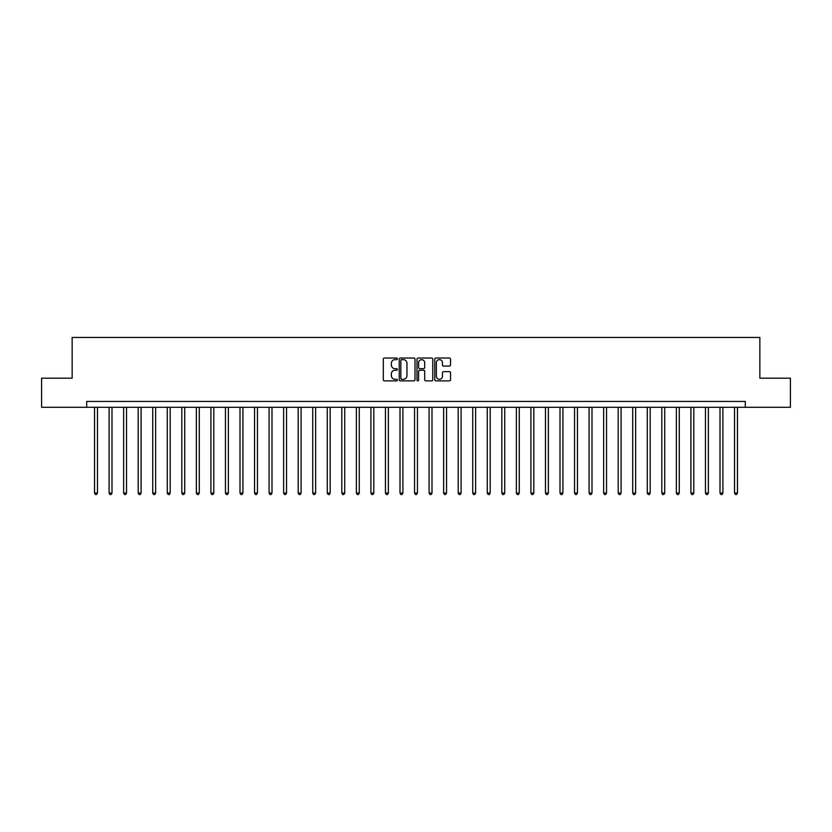 <?xml version="1.0" encoding="UTF-8"?>
<svg xmlns="http://www.w3.org/2000/svg" width="832" height="832" viewBox="0 0 832 832"><rect width="100%" height="100%" fill="white"/><g stroke="black" fill="none" stroke-linecap="round" stroke-linejoin="round"><path stroke-width="1.25" d="M397.384 358.831A0.801 0.801 0 0 0 396.583 358.03L384.446 358.03A1.144 1.144 0 0 0 383.302 359.174L383.302 379.735A1.144 1.144 0 0 0 384.446 380.879L396.583 380.879A0.801 0.801 0 0 0 397.384 380.078A0.801 0.801 0 0 0 396.583 379.278L395.013 379.278A3.65 3.65 0 0 1 391.362 375.627L391.362 373.911A3.65 3.65 0 0 1 395.013 370.25L396.583 370.25A0.801 0.801 0 0 0 397.384 369.45A0.801 0.801 0 0 0 396.583 368.659L395.013 368.659A3.65 3.65 0 0 1 391.362 364.998L391.362 363.282A3.65 3.65 0 0 1 395.013 359.632L396.583 359.632A0.801 0.801 0 0 0 397.384 358.831M449.384 366.08A1.144 1.144 0 0 0 450.518 364.946L450.518 359.174A1.144 1.144 0 0 0 449.384 358.03L435.906 358.03A1.144 1.144 0 0 0 434.762 359.174L434.762 379.735A1.144 1.144 0 0 0 435.906 380.879L449.384 380.879A1.144 1.144 0 0 0 450.518 379.735L450.518 372.767A1.144 1.144 0 0 0 449.384 371.623L443.612 371.623A1.144 1.144 0 0 0 442.468 372.767L442.468 376.22A3.058 3.058 0 0 1 439.41 379.278A3.058 3.058 0 0 1 436.363 376.22L436.363 362.69A3.058 3.058 0 0 1 439.41 359.632A3.058 3.058 0 0 1 442.468 362.69L442.468 364.946A1.144 1.144 0 0 0 443.612 366.08L449.384 366.08M86.694 407.274L41.6 407.274L41.6 378.186L72.145 378.186L72.145 337.459L759.855 337.459L759.855 378.186L790.4 378.186L790.4 407.274L745.306 407.274L745.306 401.45L86.694 401.45L86.694 407.274L745.306 407.274M415.002 359.174A1.144 1.144 0 0 0 413.858 358.03L400.379 358.03A1.144 1.144 0 0 0 399.235 359.174L399.235 379.735A1.144 1.144 0 0 0 400.379 380.879L413.858 380.879A1.144 1.144 0 0 0 415.002 379.735L415.002 359.174M418.142 358.03L431.621 358.03A1.144 1.144 0 0 1 432.765 359.174L432.765 379.735A1.144 1.144 0 0 1 431.621 380.879L425.849 380.879A1.144 1.144 0 0 1 424.705 379.735L424.705 371.394A1.144 1.144 0 0 0 423.571 370.25L419.744 370.25A1.144 1.144 0 0 0 418.6 371.394L418.6 380.078A0.801 0.801 0 0 1 417.799 380.879A0.801 0.801 0 0 1 416.998 380.078L416.998 359.174A1.144 1.144 0 0 1 418.142 358.03M401.638 359.632A0.801 0.801 0 0 0 400.837 360.433L400.837 378.477A0.801 0.801 0 0 0 401.638 379.278L403.291 379.278A3.65 3.65 0 0 0 406.952 375.627L406.952 363.282A3.65 3.65 0 0 0 403.291 359.632L401.638 359.632M424.705 362.742A3.058 3.058 0 0 0 421.658 359.684A3.058 3.058 0 0 0 418.6 362.742L418.6 367.515A1.144 1.144 0 0 0 419.744 368.659L423.571 368.659A1.144 1.144 0 0 0 424.705 367.515L424.705 362.742M94.546 407.274L94.546 493.033L97.458 493.033L97.458 407.274M97.458 493.033L96.585 494.541L95.42 494.541L94.546 493.033M109.096 407.274L109.096 493.033L111.998 493.033L111.998 407.274M111.998 493.033L111.124 494.541L109.959 494.541L109.096 493.033M123.635 407.274L123.635 493.033L126.547 493.033L126.547 407.274M126.547 493.033L125.674 494.541L124.509 494.541L123.635 493.033M138.185 407.274L138.185 493.033L141.086 493.033L141.086 407.274M141.086 493.033L140.223 494.541L139.058 494.541L138.185 493.033M152.724 407.274L152.724 493.033L155.636 493.033L155.636 407.274M155.636 493.033L154.762 494.541L153.598 494.541L152.724 493.033M167.274 407.274L167.274 493.033L170.186 493.033L170.186 407.274M170.186 493.033L169.312 494.541L168.147 494.541L167.274 493.033M181.823 407.274L181.823 493.033L184.725 493.033L184.725 407.274M184.725 493.033L183.851 494.541L182.686 494.541L181.823 493.033M196.362 407.274L196.362 493.033L199.274 493.033L199.274 407.274M199.274 493.033L198.401 494.541L197.236 494.541L196.362 493.033M210.912 407.274L210.912 493.033L213.814 493.033L213.814 407.274M213.814 493.033L212.95 494.541L211.786 494.541L210.912 493.033M225.451 407.274L225.451 493.033L228.363 493.033L228.363 407.274M228.363 493.033L227.49 494.541L226.325 494.541L225.451 493.033M240.001 407.274L240.001 493.033L242.913 493.033L242.913 407.274M242.913 493.033L242.039 494.541L240.874 494.541L240.001 493.033M254.55 407.274L254.55 493.033L257.452 493.033L257.452 407.274M257.452 493.033L256.578 494.541L255.414 494.541L254.55 493.033M269.09 407.274L269.09 493.033L272.002 493.033L272.002 407.274M272.002 493.033L271.128 494.541L269.963 494.541L269.09 493.033M283.639 407.274L283.639 493.033L286.541 493.033L286.541 407.274M286.541 493.033L285.678 494.541L284.513 494.541L283.639 493.033M298.178 407.274L298.178 493.033L301.09 493.033L301.09 407.274M301.09 493.033L300.217 494.541L299.052 494.541L298.178 493.033M312.728 407.274L312.728 493.033L315.64 493.033L315.64 407.274M315.64 493.033L314.766 494.541L313.602 494.541L312.728 493.033M327.278 407.274L327.278 493.033L330.179 493.033L330.179 407.274M330.179 493.033L329.306 494.541L328.141 494.541L327.278 493.033M341.817 407.274L341.817 493.033L344.729 493.033L344.729 407.274M344.729 493.033L343.855 494.541L342.69 494.541L341.817 493.033M356.366 407.274L356.366 493.033L359.268 493.033L359.268 407.274M359.268 493.033L358.405 494.541L357.24 494.541L356.366 493.033M370.906 407.274L370.906 493.033L373.818 493.033L373.818 407.274M373.818 493.033L372.944 494.541L371.779 494.541L370.906 493.033M385.455 407.274L385.455 493.033L388.367 493.033L388.367 407.274M388.367 493.033L387.494 494.541L386.329 494.541L385.455 493.033M400.005 407.274L400.005 493.033L402.906 493.033L402.906 407.274M402.906 493.033L402.033 494.541L400.868 494.541L400.005 493.033M414.544 407.274L414.544 493.033L417.456 493.033L417.456 407.274M417.456 493.033L416.582 494.541L415.418 494.541L414.544 493.033M429.094 407.274L429.094 493.033L431.995 493.033L431.995 407.274M431.995 493.033L431.132 494.541L429.967 494.541L429.094 493.033M443.633 407.274L443.633 493.033L446.545 493.033L446.545 407.274M446.545 493.033L445.671 494.541L444.506 494.541L443.633 493.033M458.182 407.274L458.182 493.033L461.094 493.033L461.094 407.274M461.094 493.033L460.221 494.541L459.056 494.541L458.182 493.033M472.732 407.274L472.732 493.033L475.634 493.033L475.634 407.274M475.634 493.033L474.76 494.541L473.595 494.541L472.732 493.033M487.271 407.274L487.271 493.033L490.183 493.033L490.183 407.274M490.183 493.033L489.31 494.541L488.145 494.541L487.271 493.033M501.821 407.274L501.821 493.033L504.722 493.033L504.722 407.274M504.722 493.033L503.859 494.541L502.694 494.541L501.821 493.033M516.36 407.274L516.36 493.033L519.272 493.033L519.272 407.274M519.272 493.033L518.398 494.541L517.234 494.541L516.36 493.033M530.91 407.274L530.91 493.033L533.822 493.033L533.822 407.274M533.822 493.033L532.948 494.541L531.783 494.541L530.91 493.033M545.459 407.274L545.459 493.033L548.361 493.033L548.361 407.274M548.361 493.033L547.487 494.541L546.322 494.541L545.459 493.033M559.998 407.274L559.998 493.033L562.91 493.033L562.91 407.274M562.91 493.033L562.037 494.541L560.872 494.541L559.998 493.033M574.548 407.274L574.548 493.033L577.45 493.033L577.45 407.274M577.45 493.033L576.586 494.541L575.422 494.541L574.548 493.033M589.087 407.274L589.087 493.033L591.999 493.033L591.999 407.274M591.999 493.033L591.126 494.541L589.961 494.541L589.087 493.033M603.637 407.274L603.637 493.033L606.549 493.033L606.549 407.274M606.549 493.033L605.675 494.541L604.51 494.541L603.637 493.033M618.186 407.274L618.186 493.033L621.088 493.033L621.088 407.274M621.088 493.033L620.214 494.541L619.05 494.541L618.186 493.033M632.726 407.274L632.726 493.033L635.638 493.033L635.638 407.274M635.638 493.033L634.764 494.541L633.599 494.541L632.726 493.033M647.275 407.274L647.275 493.033L650.177 493.033L650.177 407.274M650.177 493.033L649.314 494.541L648.149 494.541L647.275 493.033M661.814 407.274L661.814 493.033L664.726 493.033L664.726 407.274M664.726 493.033L663.853 494.541L662.688 494.541L661.814 493.033M676.364 407.274L676.364 493.033L679.276 493.033L679.276 407.274M679.276 493.033L678.402 494.541L677.238 494.541L676.364 493.033M690.914 407.274L690.914 493.033L693.815 493.033L693.815 407.274M693.815 493.033L692.942 494.541L691.777 494.541L690.914 493.033M705.453 407.274L705.453 493.033L708.365 493.033L708.365 407.274M708.365 493.033L707.491 494.541L706.326 494.541L705.453 493.033M720.002 407.274L720.002 493.033L722.904 493.033L722.904 407.274M722.904 493.033L722.041 494.541L720.876 494.541L720.002 493.033M734.542 407.274L734.542 493.033L737.454 493.033L737.454 407.274M737.454 493.033L736.58 494.541L735.415 494.541L734.542 493.033"/></g></svg>
